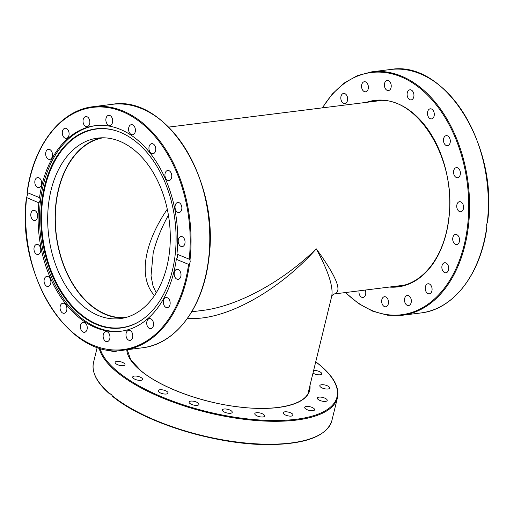 <?xml version="1.0" encoding="UTF-8"?>
<svg xmlns="http://www.w3.org/2000/svg" width="514" height="514" viewBox="0 0 514 514"><rect width="100%" height="100%" fill="white"/><g stroke="black" fill="none" stroke-linecap="round" stroke-linejoin="round"><path stroke-width="0.77" d="M125.557 317.568A90.644 60.523 82.9 0 1 96.439 309.287A90.644 60.523 82.9 0 1 55.39 213.194A90.644 60.523 82.9 0 1 103.07 137.797M167.275 209.23C143.49 244.131 138.439 278.26 154.508 295.518M156.224 292.864L153.031 285.996L151.013 275.806L153.198 252.914C156.166 240.86 161.235 228.28 168.412 215.16M187.559 318.237C222.986 321.713 277.631 292.26 316.283 248.847C282.437 281.916 237.487 306.267 202.625 310.417L202.51 310.43M331.678 296.424C331.157 296.533 333.284 293.957 334.486 293.918L334.486 293.918C342.581 291.65 336.516 276.622 316.283 248.847C328.414 271.27 333.547 287.127 331.678 296.424L308.053 393.319M110.96 394.058L110.208 393.827M109.977 394.09L111.108 394.174L112.752 396.403A122.062 44.994 13.7 0 0 317.536 435.821M313.611 370.523A5.076 1.87 -166.3 0 1 314.183 370.478A5.076 1.87 -166.3 0 1 319.393 371.571A5.076 1.87 -166.3 0 1 321.719 373.858A5.076 1.87 -166.3 0 1 319.4 374.834A5.076 1.87 -166.3 0 1 312.987 373.087M323.557 384.768A5.076 1.87 -166.3 0 1 329.673 388.076A5.076 1.87 -166.3 0 1 325.921 388.982A5.076 1.87 -166.3 0 1 319.804 385.673A5.076 1.87 -166.3 0 1 323.557 384.768M322.644 397.418A5.076 1.87 -166.3 0 1 327.212 400.457A5.076 1.87 -166.3 0 1 321.918 401.093A5.076 1.87 -166.3 0 1 317.35 398.054A5.076 1.87 -166.3 0 1 322.644 397.418M311.529 407.204A5.076 1.87 -166.3 0 1 314.587 409.793A5.076 1.87 -166.3 0 1 307.783 409.973A5.076 1.87 -166.3 0 1 304.725 407.384A5.076 1.87 -166.3 0 1 311.529 407.204M291.297 413.16A5.076 1.87 -166.3 0 1 293.031 415.158A5.076 1.87 -166.3 0 1 289.98 416.122A5.076 1.87 -166.3 0 1 284.904 414.753A5.076 1.87 -166.3 0 1 283.169 412.755A5.076 1.87 -166.3 0 1 286.221 411.791A5.076 1.87 -166.3 0 1 291.297 413.16M263.933 414.708A5.076 1.87 -166.3 0 1 264.652 416.038A5.076 1.87 -166.3 0 1 260.861 416.938A5.076 1.87 -166.3 0 1 255.516 414.965A5.076 1.87 -166.3 0 1 254.79 413.635A5.076 1.87 -166.3 0 1 258.581 412.729A5.076 1.87 -166.3 0 1 263.933 414.708M232.11 411.688A5.076 1.87 -166.3 0 1 232.232 412.344A5.076 1.87 -166.3 0 1 227.676 413.127A5.076 1.87 -166.3 0 1 222.491 410.59A5.076 1.87 -166.3 0 1 222.369 409.941A5.076 1.87 -166.3 0 1 226.931 409.15A5.076 1.87 -166.3 0 1 232.11 411.688M198.95 404.402A5.076 1.87 -166.3 0 1 198.944 404.434A5.076 1.87 -166.3 0 1 193.611 405.058A5.076 1.87 -166.3 0 1 189.075 402.057A5.076 1.87 -166.3 0 1 189.081 402.032A5.076 1.87 -166.3 0 1 194.414 401.402A5.076 1.87 -166.3 0 1 198.95 404.402M167.699 393.57A5.076 1.87 -166.3 0 1 161.942 393.506A5.076 1.87 -166.3 0 1 158.183 390.679A5.076 1.87 -166.3 0 1 158.53 390.203A5.076 1.87 -166.3 0 1 164.281 390.267A5.076 1.87 -166.3 0 1 168.046 393.088A5.076 1.87 -166.3 0 1 167.699 393.57M141.408 380.238A5.076 1.87 -166.3 0 1 135.715 379.576A5.076 1.87 -166.3 0 1 132.696 377.006A5.076 1.87 -166.3 0 1 133.846 376.177A5.076 1.87 -166.3 0 1 139.532 376.839A5.076 1.87 -166.3 0 1 142.558 379.409A5.076 1.87 -166.3 0 1 141.408 380.238M122.653 365.717A5.076 1.87 -166.3 0 1 117.449 364.632A5.076 1.87 -166.3 0 1 115.117 362.338A5.076 1.87 -166.3 0 1 117.443 361.368A5.076 1.87 -166.3 0 1 122.647 362.454A5.076 1.87 -166.3 0 1 124.979 364.747A5.076 1.87 -166.3 0 1 122.653 365.717M117.019 350.574A5.076 1.87 -166.3 0 1 113.279 351.435A5.076 1.87 -166.3 0 1 108.685 349.995M345.35 292.562L358.644 303.626L372.836 311.253L387.485 315.185L402.121 315.3L420.87 312.955A122.666 81.906 82.9 0 0 486.809 226.616L486.61 224.753L487.4 221.881M407.159 93.471A5.076 3.386 82.9 0 1 409.896 89.815A5.076 3.386 82.9 0 1 413.899 96.24A5.076 3.386 82.9 0 1 411.155 99.889A5.076 3.386 82.9 0 1 407.159 93.471M384.427 85.703A5.076 3.386 82.9 0 1 387.183 80.48A5.076 3.386 82.9 0 1 391.205 85.33A5.076 3.386 82.9 0 1 388.449 90.554A5.076 3.386 82.9 0 1 384.427 85.703M427.86 111.037A5.076 3.386 82.9 0 1 430.25 108.82A5.076 3.386 82.9 0 1 433.643 111.3A5.076 3.386 82.9 0 1 433.9 116.678A5.076 3.386 82.9 0 1 431.509 118.895A5.076 3.386 82.9 0 1 428.123 116.421A5.076 3.386 82.9 0 1 427.86 111.037M444.514 136.698A5.076 3.386 82.9 0 1 446.255 135.638A5.076 3.386 82.9 0 1 449.93 138.825A5.076 3.386 82.9 0 1 449.262 144.652A5.076 3.386 82.9 0 1 447.514 145.713A5.076 3.386 82.9 0 1 443.845 142.519A5.076 3.386 82.9 0 1 444.514 136.698M455.481 167.924A5.076 3.386 82.9 0 1 456.342 167.635A5.076 3.386 82.9 0 1 460.223 171.586A5.076 3.386 82.9 0 1 458.469 177.42A5.076 3.386 82.9 0 1 457.608 177.709A5.076 3.386 82.9 0 1 453.727 173.758A5.076 3.386 82.9 0 1 455.481 167.924M459.689 201.674A5.076 3.386 82.9 0 1 463.538 206.422A5.076 3.386 82.9 0 1 460.788 211.762A5.076 3.386 82.9 0 1 460.634 211.774A5.076 3.386 82.9 0 1 456.785 207.026A5.076 3.386 82.9 0 1 459.529 201.687A5.076 3.386 82.9 0 1 459.689 201.674M456.728 234.628A5.076 3.386 82.9 0 1 459.548 239.98A5.076 3.386 82.9 0 1 456.76 244.529A5.076 3.386 82.9 0 1 455.532 244.356A5.076 3.386 82.9 0 1 452.705 239.004A5.076 3.386 82.9 0 1 455.5 234.455A5.076 3.386 82.9 0 1 456.728 234.628M446.884 263.579A5.076 3.386 82.9 0 1 448.658 269.047A5.076 3.386 82.9 0 1 445.908 272.812A5.076 3.386 82.9 0 1 443.666 271.97A5.076 3.386 82.9 0 1 441.892 266.503A5.076 3.386 82.9 0 1 444.649 262.738A5.076 3.386 82.9 0 1 446.884 263.579M431.13 285.675A5.076 3.386 82.9 0 1 431.927 290.815A5.076 3.386 82.9 0 1 429.299 293.835A5.076 3.386 82.9 0 1 426.202 291.913A5.076 3.386 82.9 0 1 425.406 286.773A5.076 3.386 82.9 0 1 428.034 283.76A5.076 3.386 82.9 0 1 431.13 285.675M411.001 298.769A5.076 3.386 82.9 0 1 408.553 305.541A5.076 3.386 82.9 0 1 404.846 302.245A5.076 3.386 82.9 0 1 407.294 295.466A5.076 3.386 82.9 0 1 411.001 298.769M388.468 301.57A5.076 3.386 82.9 0 1 385.712 306.787A5.076 3.386 82.9 0 1 381.69 301.936A5.076 3.386 82.9 0 1 384.446 296.713A5.076 3.386 82.9 0 1 388.468 301.57M365.223 290.076A5.076 3.386 82.9 0 1 365.737 293.802A5.076 3.386 82.9 0 1 363 297.452A5.076 3.386 82.9 0 1 358.997 291.033A5.076 3.386 82.9 0 1 359.023 290.853M341.765 101.592A5.076 3.386 82.9 0 1 340.968 96.452A5.076 3.386 82.9 0 1 343.596 93.439A5.076 3.386 82.9 0 1 346.693 95.353A5.076 3.386 82.9 0 1 347.49 100.493A5.076 3.386 82.9 0 1 344.855 103.513A5.076 3.386 82.9 0 1 341.765 101.592M361.895 88.504A5.076 3.386 82.9 0 1 364.342 81.726A5.076 3.386 82.9 0 1 368.05 85.028A5.076 3.386 82.9 0 1 365.602 91.8A5.076 3.386 82.9 0 1 361.895 88.504M176.308 259.319C177.728 257.456 177.94 255.734 176.944 254.141L189.223 259.191L190 259.968L190.219 261.838L189.525 263.81L188.587 264.363L176.308 259.319A103.571 69.152 82.9 0 1 120.771 331.254A103.571 69.152 82.9 0 1 95.713 327.669A103.571 69.152 82.9 0 1 38.878 202.824L26.465 197.498C15.895 275.048 69.711 360.031 123.585 350.15A122.666 81.906 -97.1 0 0 189.525 263.81M188.587 264.363A122.062 81.501 82.9 0 1 93.535 345.376A122.062 81.501 82.9 0 1 26.599 197.781L27.39 194.902L27.236 192.602L39.514 197.646A103.571 69.152 82.9 0 1 95.051 125.712A103.571 69.152 82.9 0 1 120.115 129.303A103.571 69.152 82.9 0 1 176.944 254.141M96.626 324.533A100.371 67.019 82.9 0 1 41.673 202.4A100.371 67.019 82.9 0 1 118.381 131.565A100.371 67.019 82.9 0 1 120.27 132.297A100.371 67.019 82.9 0 1 175.113 221.508A100.371 67.019 82.9 0 1 141.935 319.837A100.371 67.019 82.9 0 1 96.626 324.533M142.16 319.682A100.108 66.839 82.9 0 1 97.191 324.212A100.108 66.839 82.9 0 1 42.36 202.587A100.108 66.839 82.9 0 1 118.631 131.655M121.471 331.164A103.571 69.152 82.9 0 1 97.107 327.495A103.571 69.152 82.9 0 1 39.501 218.835A103.571 69.152 82.9 0 1 95.752 125.628M109.912 337.987A5.076 3.386 82.9 0 1 107.175 341.637A5.076 3.386 82.9 0 1 103.173 335.218A5.076 3.386 82.9 0 1 105.91 331.562A5.076 3.386 82.9 0 1 109.912 337.987M86.853 330.084A5.076 3.386 82.9 0 1 84.463 332.301A5.076 3.386 82.9 0 1 81.071 329.827A5.076 3.386 82.9 0 1 80.814 324.443A5.076 3.386 82.9 0 1 83.204 322.227A5.076 3.386 82.9 0 1 86.59 324.707A5.076 3.386 82.9 0 1 86.853 330.084M132.779 335.167A5.076 3.386 82.9 0 1 130.023 340.39A5.076 3.386 82.9 0 1 126.001 335.539A5.076 3.386 82.9 0 1 128.757 330.316A5.076 3.386 82.9 0 1 132.779 335.167M153.211 321.912A5.076 3.386 82.9 0 1 150.763 328.684A5.076 3.386 82.9 0 1 147.055 325.381A5.076 3.386 82.9 0 1 149.503 318.609A5.076 3.386 82.9 0 1 153.211 321.912M169.202 299.501A5.076 3.386 82.9 0 1 169.999 304.641A5.076 3.386 82.9 0 1 167.371 307.661A5.076 3.386 82.9 0 1 164.281 305.74A5.076 3.386 82.9 0 1 163.484 300.6A5.076 3.386 82.9 0 1 166.112 297.587A5.076 3.386 82.9 0 1 169.202 299.501M179.206 270.146A5.076 3.386 82.9 0 1 180.973 275.613A5.076 3.386 82.9 0 1 178.223 279.378A5.076 3.386 82.9 0 1 175.981 278.537A5.076 3.386 82.9 0 1 174.214 273.069A5.076 3.386 82.9 0 1 176.964 269.304A5.076 3.386 82.9 0 1 179.206 270.146M182.219 236.71A5.076 3.386 82.9 0 1 185.046 242.062A5.076 3.386 82.9 0 1 182.252 246.611A5.076 3.386 82.9 0 1 181.024 246.431A5.076 3.386 82.9 0 1 178.204 241.079A5.076 3.386 82.9 0 1 180.992 236.536A5.076 3.386 82.9 0 1 182.219 236.71M177.966 202.471A5.076 3.386 82.9 0 1 181.815 207.219A5.076 3.386 82.9 0 1 179.071 212.558A5.076 3.386 82.9 0 1 178.911 212.571A5.076 3.386 82.9 0 1 175.062 207.823A5.076 3.386 82.9 0 1 177.812 202.484A5.076 3.386 82.9 0 1 177.966 202.471M166.857 170.776A5.076 3.386 82.9 0 1 167.718 170.487A5.076 3.386 82.9 0 1 171.599 174.432A5.076 3.386 82.9 0 1 169.845 180.266A5.076 3.386 82.9 0 1 168.984 180.562A5.076 3.386 82.9 0 1 165.103 176.61A5.076 3.386 82.9 0 1 166.857 170.776M149.972 144.73A5.076 3.386 82.9 0 1 151.714 143.669A5.076 3.386 82.9 0 1 155.389 146.863A5.076 3.386 82.9 0 1 154.72 152.684A5.076 3.386 82.9 0 1 152.979 153.744A5.076 3.386 82.9 0 1 149.304 150.557A5.076 3.386 82.9 0 1 149.972 144.73M128.975 126.881A5.076 3.386 82.9 0 1 131.366 124.664A5.076 3.386 82.9 0 1 134.752 127.144A5.076 3.386 82.9 0 1 135.015 132.522A5.076 3.386 82.9 0 1 132.625 134.739A5.076 3.386 82.9 0 1 129.232 132.265A5.076 3.386 82.9 0 1 128.975 126.881M105.91 118.985A5.076 3.386 82.9 0 1 108.653 115.329A5.076 3.386 82.9 0 1 112.65 121.754A5.076 3.386 82.9 0 1 109.912 125.403A5.076 3.386 82.9 0 1 105.91 118.985M83.05 121.799A5.076 3.386 82.9 0 1 85.806 116.575A5.076 3.386 82.9 0 1 89.828 121.426A5.076 3.386 82.9 0 1 87.065 126.65A5.076 3.386 82.9 0 1 83.05 121.799M62.618 135.06A5.076 3.386 82.9 0 1 65.066 128.288A5.076 3.386 82.9 0 1 68.767 131.584A5.076 3.386 82.9 0 1 66.325 138.356A5.076 3.386 82.9 0 1 62.618 135.06M46.62 157.464A5.076 3.386 82.9 0 1 45.823 152.324A5.076 3.386 82.9 0 1 48.451 149.311A5.076 3.386 82.9 0 1 51.548 151.225A5.076 3.386 82.9 0 1 52.344 156.365A5.076 3.386 82.9 0 1 49.71 159.385A5.076 3.386 82.9 0 1 46.62 157.464M36.622 186.82A5.076 3.386 82.9 0 1 34.849 181.358A5.076 3.386 82.9 0 1 37.599 177.587A5.076 3.386 82.9 0 1 39.841 178.429A5.076 3.386 82.9 0 1 41.615 183.896A5.076 3.386 82.9 0 1 38.858 187.661A5.076 3.386 82.9 0 1 36.622 186.82M33.603 220.255A5.076 3.386 82.9 0 1 30.776 214.903A5.076 3.386 82.9 0 1 33.571 210.361A5.076 3.386 82.9 0 1 34.798 210.534A5.076 3.386 82.9 0 1 37.625 215.886A5.076 3.386 82.9 0 1 34.83 220.435A5.076 3.386 82.9 0 1 33.603 220.255M37.856 254.501A5.076 3.386 82.9 0 1 34.008 249.753A5.076 3.386 82.9 0 1 36.757 244.413A5.076 3.386 82.9 0 1 36.912 244.394A5.076 3.386 82.9 0 1 40.76 249.142A5.076 3.386 82.9 0 1 38.017 254.481A5.076 3.386 82.9 0 1 37.856 254.501M48.971 286.195A5.076 3.386 82.9 0 1 48.104 286.484A5.076 3.386 82.9 0 1 44.223 282.533A5.076 3.386 82.9 0 1 45.977 276.699A5.076 3.386 82.9 0 1 46.845 276.41A5.076 3.386 82.9 0 1 50.725 280.355A5.076 3.386 82.9 0 1 48.971 286.195M65.85 312.236A5.076 3.386 82.9 0 1 64.109 313.296A5.076 3.386 82.9 0 1 60.44 310.109A5.076 3.386 82.9 0 1 61.102 304.282A5.076 3.386 82.9 0 1 62.849 303.221A5.076 3.386 82.9 0 1 66.518 306.415A5.076 3.386 82.9 0 1 65.85 312.236M39.514 197.646C40.452 199.214 40.24 200.942 38.878 202.824M123.958 317.954A90.946 60.723 82.9 0 1 56.032 202.612A90.946 60.723 82.9 0 1 101.419 137.816M48.624 203.538A90.946 60.723 82.9 0 1 97.692 138.112A90.946 60.723 82.9 0 1 169.344 253.164A90.946 60.723 82.9 0 1 120.276 318.59A90.946 60.723 82.9 0 1 48.624 203.538M27.191 193.046L27.236 192.602A122.062 81.501 82.9 0 1 122.293 111.596A122.062 81.501 82.9 0 1 189.223 259.191M109.957 393.859A122.666 45.213 -166.3 0 1 93.516 362.511L97.249 347.207M99.086 347.811A122.666 45.213 13.7 0 0 116.562 371.795A122.666 45.213 13.7 0 0 245.853 419.508A122.666 45.213 13.7 0 0 337.467 397.695L331.877 420.619A122.666 45.213 -166.3 0 1 241.22 442.541A122.666 45.213 -166.3 0 1 112.02 395.574M315.724 361.85A122.062 44.994 -166.3 0 1 319.637 364.966A122.062 44.994 -166.3 0 1 281.119 420.413A122.062 44.994 -166.3 0 1 117.198 371.236A122.062 44.994 -166.3 0 1 99.979 348.081M309.351 387.999A93.362 34.412 -166.3 0 1 308.991 390.756C306.434 404.357 277.033 411.663 239.678 407.03C202.432 402.931 160.439 387.447 140.752 370.594L130.717 359.736L127.234 349.693M126.785 349.751A93.966 34.637 13.7 0 0 140.495 370.517A93.966 34.637 13.7 0 0 245.679 407.692A93.966 34.637 13.7 0 0 309.968 385.474M402.121 315.3A122.666 81.906 -97.1 0 0 468.305 227.047A122.666 81.906 -97.1 0 0 371.667 71.857L390.415 69.512A122.666 81.906 82.9 0 1 487.278 222.774M322.561 107.844A122.062 81.501 82.9 0 1 420.651 88.806A122.062 81.501 82.9 0 1 467.457 226.937A122.062 81.501 82.9 0 1 345.665 292.524M370.369 101.862A93.362 62.335 82.9 0 1 375.304 100.943C416.269 93.188 457.756 159.603 448.658 219.144C444.52 255.657 423.478 283.625 398.485 286.221A93.362 62.335 82.9 0 1 393.473 286.542M389.374 287.056A93.966 62.74 -97.1 0 0 448.812 219.272A93.966 62.74 -97.1 0 0 366.27 102.376M142.333 347.805C175.64 344.29 203.293 307.333 208.716 259.461C220.59 181.468 166.42 94.293 111.879 104.361A122.666 81.906 82.9 0 1 208.517 259.551A122.666 81.906 82.9 0 1 142.333 347.805L123.585 350.15M190 259.968A122.666 81.906 -97.1 0 0 93.13 106.706L111.879 104.361M168.65 127.099L380.296 100.622M191.754 311.78L202.625 310.417M334.479 293.924L403.4 285.296M315.75 361.76L319.894 365.043C333.759 376.711 339.613 387.595 337.467 397.695M109.771 394.045C96.838 382.776 91.421 372.264 93.516 362.511M112.457 396.288C144.434 423.028 217.923 445.477 270.396 444.571C306.299 443.967 326.795 435.981 331.877 420.619M390.415 69.512C444.282 59.63 498.098 144.601 487.535 222.164M371.667 71.857L357.506 75.577L344.277 82.998L332.404 93.882L322.246 107.882M486.938 227.034C480.918 273.789 453.586 309.473 420.87 312.955M27.062 192.628C33.082 145.873 60.414 110.189 93.13 106.706"/></g></svg>
